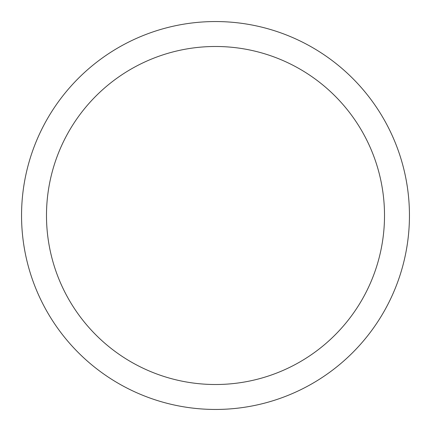 <?xml version="1.0" encoding="UTF-8"?>
<svg xmlns="http://www.w3.org/2000/svg" width="431" height="431" viewBox="0 0 431 431"><rect width="100%" height="100%" fill="white"/><g stroke="black" fill="none" stroke-linecap="round" stroke-linejoin="round"><path stroke-width="0.65" d="M215.5 409.45A193.95 193.95 0 0 1 21.55 215.5A193.95 193.95 0 0 1 215.5 21.55A193.95 193.95 0 0 1 409.45 215.5A193.95 193.95 0 0 1 215.5 409.45A193.95 193.95 0 0 1 21.55 215.5A193.95 193.95 0 0 1 215.5 21.55A193.95 193.95 0 0 1 409.45 215.5A193.95 193.95 0 0 1 215.5 409.45M215.5 384.511A169.011 169.011 0 0 0 361.868 130.992A169.011 169.011 0 0 0 69.132 130.992A169.011 169.011 0 0 0 215.5 384.511"/></g></svg>
